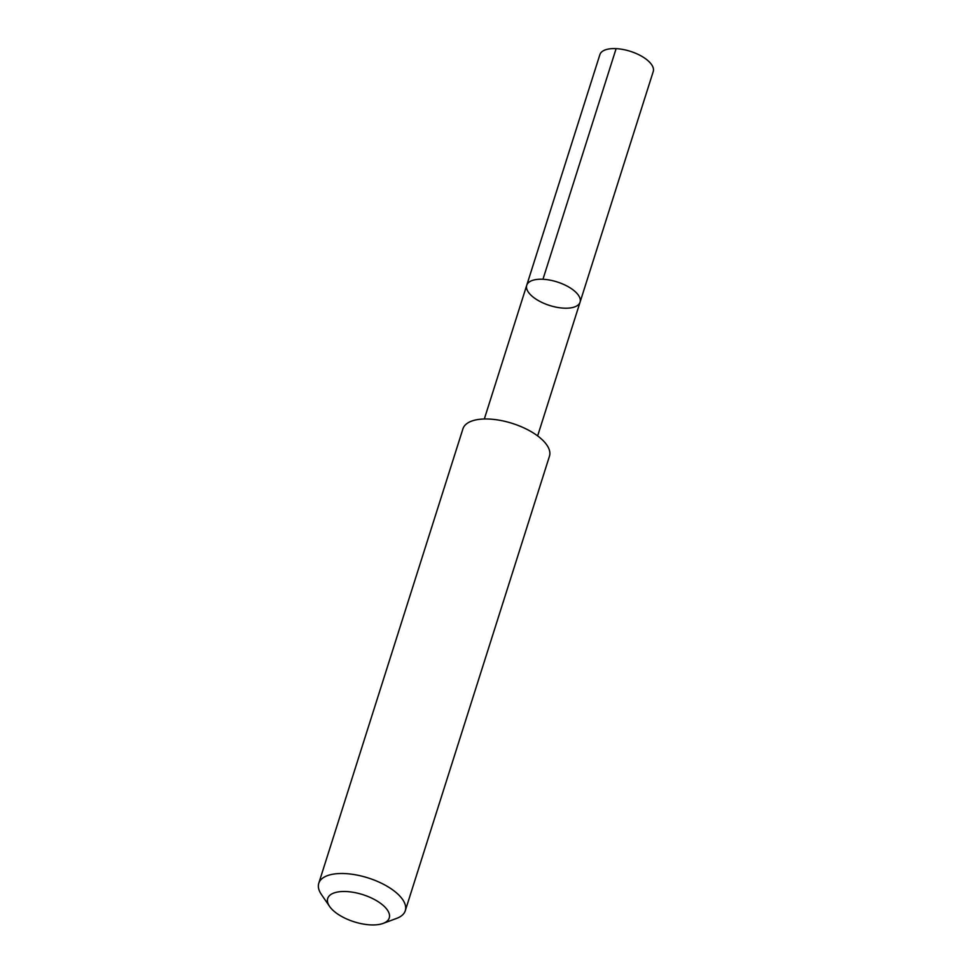<?xml version="1.0" encoding="UTF-8"?>
<svg xmlns="http://www.w3.org/2000/svg" width="972" height="972" viewBox="0 0 972 972"><rect width="100%" height="100%" fill="white"/><g stroke="black" fill="none" stroke-linecap="round" stroke-linejoin="round"><path stroke-width="1.46" d="M579.033 304.066A27.969 12.357 17.6 0 1 547.382 304.71A27.969 12.357 17.6 0 1 526.739 285.258A27.969 12.357 17.6 0 1 557.138 281.941A27.969 12.357 17.6 0 1 580.065 302.171A27.969 12.357 17.6 0 1 579.033 304.066M653.233 71.551A27.981 12.357 -162.4 0 0 632.578 52.087A27.981 12.357 -162.4 0 0 600.927 52.731A27.981 12.357 -162.4 0 0 599.882 54.626L526.739 285.258A27.969 12.357 17.6 0 1 557.138 281.941A27.969 12.357 17.6 0 1 580.065 302.171L653.233 71.551M383.138 923.4L396.698 918.358A45.38 20.035 -162.4 0 0 405.275 910.74L549.459 456.208A45.38 20.035 -162.4 0 0 515.974 424.643A45.38 20.035 -162.4 0 0 464.64 425.687A45.38 20.035 -162.4 0 0 462.951 428.774L318.767 883.293A45.38 20.035 -162.4 0 0 321.392 894.471L329.569 906.402A32.283 14.252 -162.4 0 0 354.16 921.808A32.283 14.252 -162.4 0 0 383.138 923.4A32.283 14.252 -162.4 0 0 372.896 898.711A32.283 14.252 -162.4 0 0 328.901 896.269A32.283 14.252 -162.4 0 0 329.569 906.402M405.275 910.74A45.38 20.035 -162.4 0 0 371.79 879.174A45.38 20.035 -162.4 0 0 320.456 880.219A45.38 20.035 -162.4 0 0 318.767 883.293M542.959 279.268L616.114 48.649M537.638 435.906L580.065 302.171M484.323 418.993L526.739 285.258"/></g></svg>
